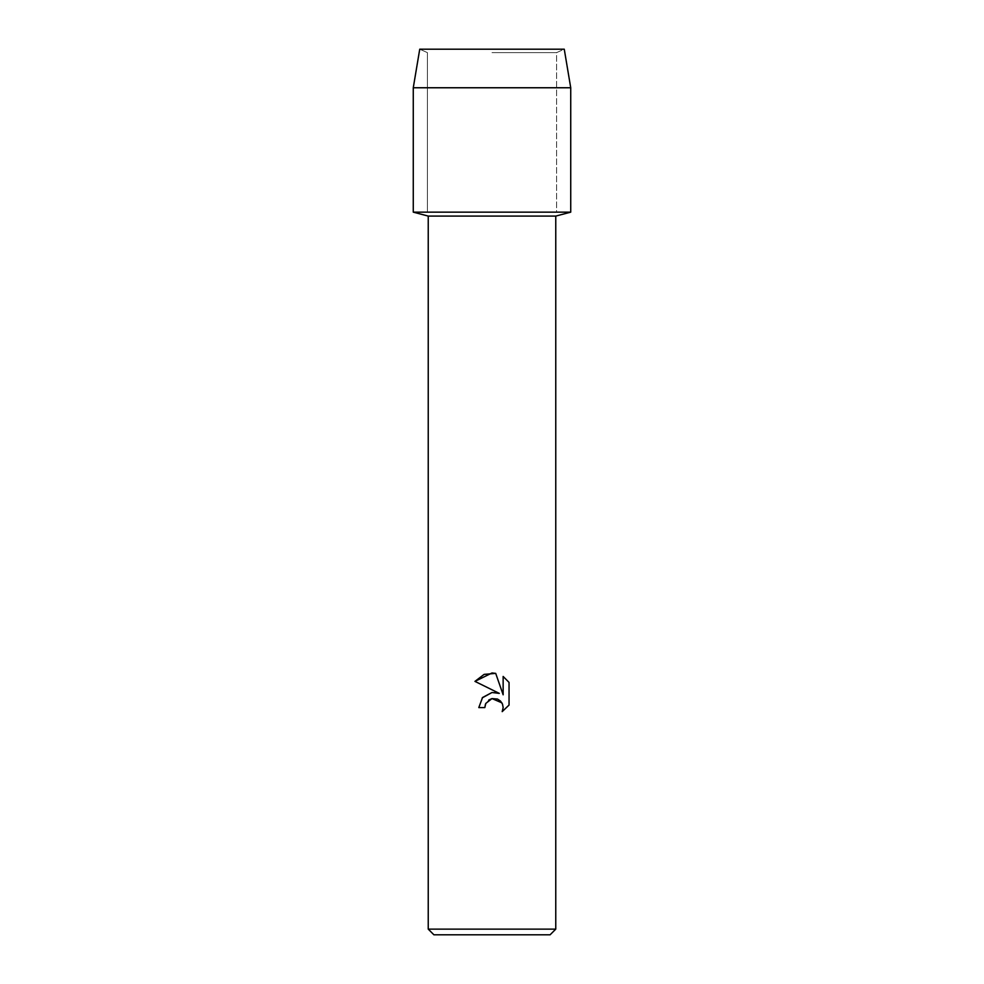 <?xml version="1.0" encoding="UTF-8"?>
<svg xmlns="http://www.w3.org/2000/svg" width="984" height="984" viewBox="0 0 984 984"><rect width="100%" height="100%" fill="white"/><g stroke="black" fill="none" stroke-linecap="round" stroke-linejoin="round"><path stroke-width="0.74" stroke-dasharray="4.92 3.69" d="M492 52.619L556.6 52.619L492 52.619M564.263 49.2L419.738 49.2L564.263 49.2L556.6 52.619L556.6 212.15L413.268 212.15L556.6 212.15L556.6 52.619L564.263 49.2M555.763 216.086L428.237 216.086M570.732 212.15L492 212.15L570.732 212.15M555.763 929.13L428.237 929.13M550.093 934.8L433.907 934.8M485.444 704.224L488.728 700.03M509.048 705.061L509.048 682.429M482.246 697.865L478.802 707.582L484.829 707.582M494.78 692.404L492 692.502M474.952 681.383L499.306 693.388M501.877 702.834L503.168 707.533L502.197 711.629M503.144 676.451L503.144 694.802L495.702 673.376M570.732 87.76L413.268 87.76M427.4 52.619L427.4 212.15L427.4 52.619L419.738 49.2L427.4 52.619"/><path stroke-width="1.48" d="M564.263 49.2L419.738 49.2L564.263 49.2L570.732 87.76L570.732 212.15L492 212.15L570.732 212.15L555.763 216.086L555.763 929.13L428.237 929.13L433.907 934.8L550.093 934.8L555.763 929.13M428.237 929.13L428.237 216.086L555.763 216.086M492 698.579L485.801 703.425L484.829 707.582L478.802 707.582L482.541 697.521L492 692.502L499.306 693.388L474.952 681.383L492 672.97L495.702 673.376L503.144 694.802L503.144 676.451L509.048 682.429L509.048 705.061L502.197 711.629L503.168 707.533L502.467 704.015L500.487 701.051L497.51 699.058L492 698.579L501.877 702.834M484.829 707.582L485.444 704.224M502.197 711.629L509.048 705.061M499.306 693.388L494.78 692.404M492 692.502L482.246 697.865M488.728 700.03L491.951 698.591M509.048 682.429L503.144 676.451M495.702 673.376L484.116 674.384L474.952 681.383M419.738 49.2L413.268 87.76L413.268 212.15L492 212.15L413.268 212.15L428.237 216.086M413.268 87.76L570.732 87.76"/></g></svg>
